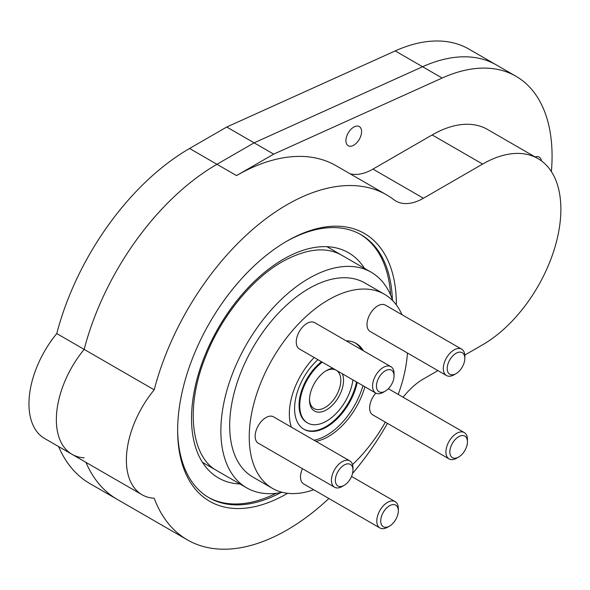 <?xml version="1.0" encoding="UTF-8"?>
<svg xmlns="http://www.w3.org/2000/svg" width="590" height="590" viewBox="0 0 590 590"><rect width="100%" height="100%" fill="white"/><g stroke="black" fill="none" stroke-linecap="round" stroke-linejoin="round"><path stroke-width="0.89" d="M361.582 131.629A11.07 6.387 -60 0 1 356.751 142.765A11.07 6.387 -60 0 1 348.218 145.73A11.07 6.387 -60 0 1 348.218 132.949A11.07 6.387 -60 0 1 359.288 126.562A11.07 6.387 -60 0 1 361.582 131.629M58.594 446.571A199.199 115.006 120 0 0 89.975 483.638L117.366 499.45A199.199 115.006 -60 0 1 85.978 462.383A199.199 115.006 -60 0 0 117.366 499.45L187.399 539.88A199.199 115.006 120 0 0 328.873 498.491M84.164 457.825A75.712 43.712 -60 0 1 72.032 454.322A75.712 43.712 -60 0 1 84.164 349.391A199.199 115.006 -60 0 1 216.958 164.293L254.128 142.832L422.595 66.736A174.293 100.632 -60 0 1 496.411 64.966A174.293 100.632 120 0 0 422.595 66.736L254.128 142.832L273.694 154.13L236.524 175.591A199.199 115.006 120 0 1 336.123 165.724L386.59 194.862A199.199 115.006 120 0 0 154.197 389.828A75.712 43.712 120 0 0 142.065 494.759A75.712 43.712 120 0 0 154.197 498.255A199.199 115.006 120 0 0 187.399 539.88M352.532 473.505A199.199 115.006 120 0 0 387.468 423.362M551.377 171.579A174.293 100.632 120 0 0 515.977 76.265A174.293 100.632 120 0 0 442.161 78.035L273.694 154.13M280.884 492.569A151.888 87.696 -60 0 1 209.096 497.783A151.888 87.696 -60 0 1 177.642 429.373M286.01 241.671A151.888 87.696 -60 0 1 360.984 234.702A151.888 87.696 -60 0 1 392.357 299.484M396.347 304.949A154.654 89.289 120 0 0 396.355 304.233A154.654 89.289 120 0 0 286.991 241.096A154.654 89.289 120 0 0 177.642 430.508A154.654 89.289 120 0 0 287.61 493.292M276.172 493.284A151.888 87.696 -60 0 1 208.314 497.326M360.195 234.26A151.888 87.696 -60 0 1 390.624 295.044M464.78 355.084L482.627 344.789A110.662 63.89 120 0 0 554.917 247.269A110.662 63.89 120 0 0 537.955 158.592A110.662 63.89 120 0 0 482.627 164.072L423.436 198.247A55.335 31.949 -60 0 1 395.765 200.983A55.335 31.949 -60 0 1 393.773 199.656A199.199 115.006 120 0 0 386.59 194.862M403.118 397.254A55.335 31.949 -60 0 1 423.436 378.957L437.913 370.601M535.13 156.955A11.07 6.387 -60 0 1 539.216 157.088A11.07 6.387 -60 0 1 541.421 160.856M142.065 494.759L72.032 454.322A75.712 43.712 -60 0 1 84.164 349.391L154.197 389.828M537.955 158.592L487.488 129.446A110.662 63.89 120 0 0 432.153 134.933L372.961 169.101A55.335 31.949 -60 0 1 350.084 173.785M72.032 454.322L44.641 438.51A75.712 43.712 -60 0 1 56.773 333.579L84.164 349.391A199.199 115.006 -60 0 1 216.958 164.293L254.128 142.832L226.744 127.02L395.204 50.924A174.293 100.632 -60 0 1 469.021 49.154L515.977 76.265M56.773 333.579A199.199 115.006 120 0 1 189.574 148.481L226.744 127.02M355.143 342.864A55.335 31.949 -60 0 1 361.434 349.656M362.939 385.661A55.335 31.949 -60 0 1 314.005 440.221M450.59 358.609A12.449 7.191 -60 0 1 459.875 352.119A12.449 7.191 -60 0 1 464.824 358.403A12.449 7.191 -60 0 1 456.018 373.647A12.449 7.191 -60 0 1 447.699 371.597A12.449 7.191 -60 0 1 450.59 358.609M464.824 358.403L464.824 356.139A15.215 8.784 120 0 0 461.668 349.177A15.215 8.784 120 0 0 447.434 356.397A15.215 8.784 120 0 0 446.453 375.528A15.215 8.784 120 0 0 454.064 374.775L456.018 373.647M446.453 375.528L370.159 331.484A15.215 8.784 -60 0 1 371.132 312.346A15.215 8.784 -60 0 1 385.373 305.126L461.668 349.177M453.223 442.013A12.449 7.191 -60 0 1 462.508 435.523A12.449 7.191 -60 0 1 467.45 441.807A12.449 7.191 -60 0 1 458.651 457.051A12.449 7.191 -60 0 1 450.325 455.008A12.449 7.191 -60 0 1 453.223 442.013M467.45 441.807L467.45 439.543A15.215 8.784 120 0 0 464.3 432.581A15.215 8.784 120 0 0 450.059 439.801A15.215 8.784 120 0 0 449.086 458.932A15.215 8.784 120 0 0 456.697 458.179L458.651 457.051M449.086 458.932L372.792 414.888A15.215 8.784 -60 0 1 373.765 395.75A15.215 8.784 -60 0 1 375.823 393.102M384.09 511.058A12.449 7.191 -60 0 1 393.375 504.568A12.449 7.191 -60 0 1 398.316 510.851A12.449 7.191 -60 0 1 389.518 526.096A12.449 7.191 -60 0 1 381.192 524.053A12.449 7.191 -60 0 1 384.09 511.058M398.316 510.851L398.316 508.587A15.215 8.784 120 0 0 395.167 501.625A15.215 8.784 120 0 0 380.926 508.846A15.215 8.784 120 0 0 379.953 527.984A15.215 8.784 120 0 0 387.564 527.224L389.518 526.096M379.953 527.984L303.658 483.933A15.215 8.784 -60 0 1 302.464 468.696M379.835 376.11A12.449 7.191 -60 0 1 389.112 369.613A12.449 7.191 -60 0 1 394.061 375.896A12.449 7.191 -60 0 1 385.263 391.148A12.449 7.191 -60 0 1 376.936 389.098A12.449 7.191 -60 0 1 379.835 376.11M394.061 375.896L394.061 373.64A15.215 8.784 120 0 0 390.912 366.67A15.215 8.784 120 0 0 376.671 373.898A15.215 8.784 120 0 0 375.697 393.029A15.215 8.784 120 0 0 383.301 392.276L385.263 391.148M375.697 393.029L299.403 348.978A15.215 8.784 -60 0 1 300.376 329.847A15.215 8.784 -60 0 1 314.618 322.627L390.912 366.67M338.734 470.326A12.449 7.191 -60 0 1 348.012 463.836A12.449 7.191 -60 0 1 352.96 470.119A12.449 7.191 -60 0 1 344.162 485.364A12.449 7.191 -60 0 1 335.835 483.321A12.449 7.191 -60 0 1 338.734 470.326M352.96 470.119L352.96 467.855A15.215 8.784 120 0 0 349.811 460.893A15.215 8.784 120 0 0 335.57 468.113A15.215 8.784 120 0 0 334.596 487.251A15.215 8.784 120 0 0 342.2 486.492L344.162 485.364M334.596 487.251L258.302 443.201A15.215 8.784 -60 0 1 259.276 424.07A15.215 8.784 -60 0 1 273.517 416.842L349.811 460.893M291.401 427.167A55.335 31.949 -60 0 1 304.352 369.665A55.335 31.949 -60 0 1 314.175 357.511M346.109 340.806A55.335 31.949 -60 0 1 356.131 343.402A55.335 31.949 -60 0 1 363.396 350.785M364.893 386.789A55.335 31.949 -60 0 1 315.96 441.35M392.793 300.767A124.497 71.877 120 0 0 371.154 272.204A124.497 71.877 120 0 0 352.923 266.577A124.497 71.877 120 0 0 239.068 358.462A124.497 71.877 120 0 0 246.657 487.842A124.497 71.877 120 0 0 282.212 492.303M401.96 314.699A112.048 64.694 120 0 0 384.496 294.285L364.93 282.986A112.048 64.694 120 0 0 348.52 277.919A112.048 64.694 120 0 0 246.052 360.623A112.048 64.694 120 0 0 252.881 477.059L272.447 488.358A112.048 64.694 120 0 0 313.696 489.73M384.496 294.285A112.048 64.694 120 0 0 368.086 289.218A112.048 64.694 120 0 0 265.611 371.914A112.048 64.694 120 0 0 272.447 488.358M352.525 464.596A112.048 64.694 120 0 0 385.358 422.145M398.221 394.43A112.048 64.694 120 0 0 407.447 353.012M317.899 359.664A45.15 26.063 120 0 0 303.939 429.284A45.15 26.063 120 0 0 354.162 392.66A45.15 26.063 120 0 0 357.252 382.379M332.849 368.293A24.072 13.895 120 0 0 326.513 370.535A24.072 13.895 120 0 0 309.492 400.013A24.072 13.895 120 0 0 322.111 411.717A24.072 13.895 120 0 0 341.249 391.502A24.072 13.895 120 0 0 342.311 373.758M309.507 399.201A22.132 12.781 120 0 0 314.079 408.568A22.132 12.781 120 0 0 338.697 390.61A22.132 12.781 120 0 0 336.352 370.314M336.064 370.151A22.132 12.781 120 0 0 325.813 370.955M322.221 362.157A37.849 21.852 120 0 0 301.04 395.403A37.849 21.852 120 0 0 307.589 422.971A37.849 21.852 120 0 0 349.693 392.262A37.849 21.852 120 0 0 352.931 379.886M303.599 429.085A45.15 26.063 120 0 0 353.476 392.262A45.15 26.063 120 0 0 356.567 381.988M321.543 361.766A37.849 21.852 120 0 0 300.354 395.005A37.849 21.852 120 0 0 306.903 422.573L307.589 422.971M189.574 148.481L236.524 175.591M395.204 50.924L442.161 78.035M423.436 198.247L372.961 169.101M482.627 164.072L432.153 134.933M364.487 268.354A130.029 75.078 120 0 0 283.473 259.172A130.029 75.078 120 0 0 194.302 390.934A130.029 75.078 120 0 0 239.99 483.992M388.338 388.722L464.3 432.581M351.552 476.447L395.167 501.625M371.154 272.204L326.956 246.686M246.657 487.842L202.458 462.324M217.312 470.901C191.654 457.729 184.692 408.287 205.313 357.415C220.771 317.169 251.524 279.122 282.33 261.702C306.313 248.53 326.145 246.384 341.809 255.264"/></g></svg>
